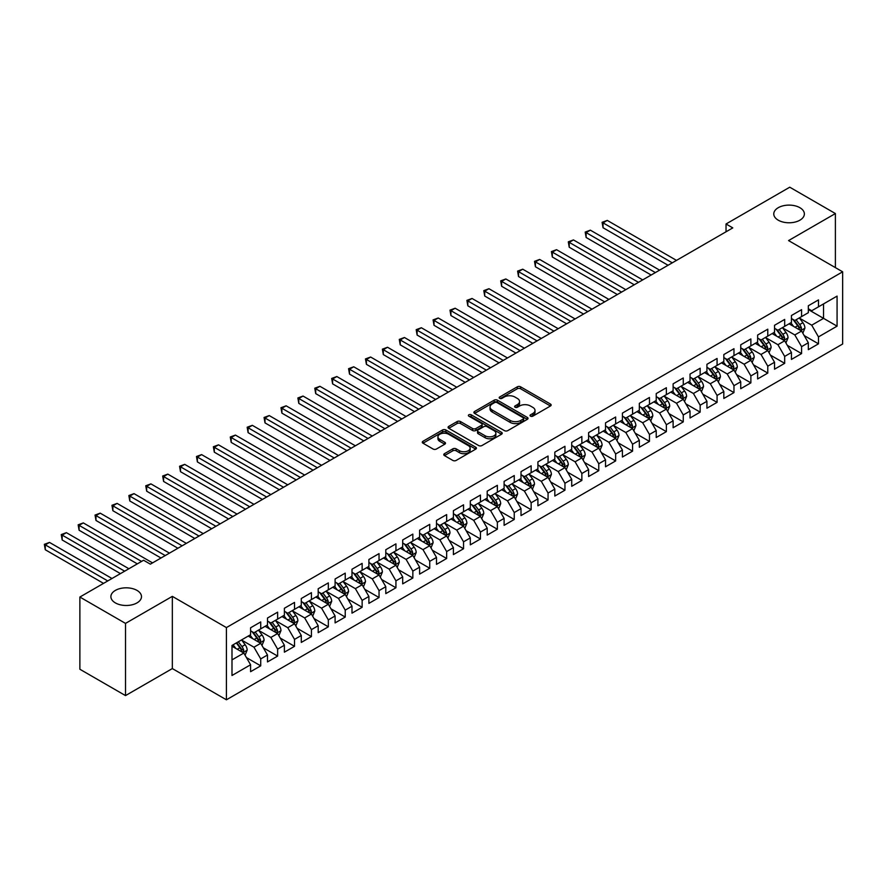 <?xml version="1.0" encoding="UTF-8"?>
<svg xmlns="http://www.w3.org/2000/svg" width="887" height="887" viewBox="0 0 887 887"><rect width="100%" height="100%" fill="white"/><g stroke="black" fill="none" stroke-linecap="round" stroke-linejoin="round"><path stroke-width="1.33" d="M530.526 416.158A1.641 0.954 0 0 0 532.843 416.158L550.472 405.98A2.351 1.353 0 0 0 551.16 405.026A2.351 1.353 0 0 0 550.472 404.062L520.614 386.821A2.351 1.353 0 0 0 517.298 386.821L499.669 396.999A1.641 0.954 0 0 0 499.181 397.675A1.641 0.954 0 0 0 499.669 398.341A1.641 0.954 0 0 0 501.987 398.341L504.271 397.021A7.506 4.335 0 0 1 514.892 397.021L517.376 398.463A7.506 4.335 0 0 1 519.571 401.523A7.506 4.335 0 0 1 517.376 404.594L515.092 405.902A1.641 0.954 0 0 0 514.615 406.579A1.641 0.954 0 0 0 515.092 407.244A1.641 0.954 0 0 0 517.42 407.244L519.693 405.936A7.506 4.335 0 0 1 530.315 405.936L532.81 407.366A7.506 4.335 0 0 1 535.005 410.437A7.506 4.335 0 0 1 532.81 413.497L530.526 414.817A1.641 0.954 0 0 0 530.038 415.482A1.641 0.954 0 0 0 530.526 416.158L530.526 414.817M137.008 590.409A15.301 8.837 0 0 0 120.333 588.491A15.301 8.837 0 0 0 110.886 596.652A15.301 8.837 0 0 0 115.365 602.894A15.301 8.837 0 0 0 132.041 604.812A15.301 8.837 0 0 0 141.488 596.652A15.301 8.837 0 0 0 137.008 590.409M799.886 207.691A15.301 8.837 0 0 0 783.221 205.784A15.301 8.837 0 0 0 773.774 213.944A15.301 8.837 0 0 0 778.254 220.187A15.301 8.837 0 0 0 794.929 222.105A15.301 8.837 0 0 0 804.365 213.944A15.301 8.837 0 0 0 799.886 207.691M444.465 453.678A2.351 1.353 0 0 0 443.777 454.632A2.351 1.353 0 0 0 444.465 455.596L452.836 460.431A2.351 1.353 0 0 0 456.162 460.431L475.731 449.132A2.351 1.353 0 0 0 476.419 448.168A2.351 1.353 0 0 0 475.731 447.214L445.873 429.973A2.351 1.353 0 0 0 442.558 429.973L422.977 441.271A2.351 1.353 0 0 0 422.29 442.236A2.351 1.353 0 0 0 422.977 443.19L433.1 449.033A2.351 1.353 0 0 0 436.415 449.033L444.797 444.199A2.351 1.353 0 0 0 445.485 443.234A2.351 1.353 0 0 0 444.797 442.28L439.775 439.387A6.276 3.626 0 0 1 437.934 436.825A6.276 3.626 0 0 1 441.815 433.477A6.276 3.626 0 0 1 448.656 434.264L468.314 445.607A6.276 3.626 0 0 1 470.143 448.168A6.276 3.626 0 0 1 466.274 451.516A6.276 3.626 0 0 1 459.433 450.729L456.162 448.844A2.351 1.353 0 0 0 452.836 448.844L444.465 453.678L444.465 455.596M125.51 623.395L125.51 695.596L172.333 668.576L172.333 596.363L125.51 623.395L79.874 597.04L143.594 560.251L150.358 564.154L732.784 227.892L726.032 223.99L726.032 231.795M172.333 596.363L226.418 627.586L842.65 271.81L842.65 344.012L226.418 699.799L226.418 627.586M835.388 267.608L835.388 213.545L788.565 240.577L842.65 271.81M835.388 213.545L789.752 187.201L726.032 223.99M504.437 430.638A2.351 1.353 0 0 0 507.752 430.638L527.333 419.34A2.351 1.353 0 0 0 528.02 418.387A2.351 1.353 0 0 0 527.333 417.422L497.463 400.181A2.351 1.353 0 0 0 494.148 400.181L474.578 411.49A2.351 1.353 0 0 0 473.891 412.444A2.351 1.353 0 0 0 474.578 413.397L504.437 430.638M469.511 416.513A1.641 0.954 0 0 1 471.174 416.746L471.174 414.794L501.532 432.324A2.351 1.353 0 0 1 502.219 433.277A2.351 1.353 0 0 1 501.532 434.231L481.951 445.54A2.351 1.353 0 0 1 478.636 445.54L448.778 428.299L448.778 426.381A2.351 1.353 0 0 0 448.09 427.334A2.351 1.353 0 0 0 448.778 428.299M448.778 426.381L457.149 421.547A2.351 1.353 0 0 1 460.475 421.547L472.583 428.532A2.351 1.353 0 0 0 475.898 428.532L481.464 425.328A2.351 1.353 0 0 0 482.14 424.374A2.351 1.353 0 0 0 481.464 423.409L468.846 416.136A1.641 0.954 0 0 1 468.369 415.46A1.641 0.954 0 0 1 469.378 414.584A1.641 0.954 0 0 1 471.174 414.794M808.334 309.574L823.546 318.355L823.546 303.908L837.073 296.103L818.479 306.835L818.479 299.906L808.334 305.76L808.334 312.69L801.582 316.592L801.582 309.663L791.437 315.517L791.437 322.447L784.673 326.349L784.673 319.431L774.539 325.285L774.539 332.204L767.776 336.106L767.776 329.188L757.631 335.042L757.631 341.972L750.879 345.875L750.879 338.945L740.734 344.799L740.734 351.729L733.97 355.632L733.97 348.702L723.836 354.556L723.836 361.486L717.073 365.389L717.073 358.459L706.928 364.313L706.928 371.243L700.165 375.146L700.165 368.216L690.031 374.07L690.031 381L683.267 384.903L683.267 377.973L673.122 383.827L673.122 390.757L666.37 394.66L666.37 387.73L656.225 393.584L656.225 400.514L649.461 404.417L649.461 397.487L639.327 403.341L639.327 410.271L632.564 414.174L632.564 407.244L622.419 413.098L622.419 420.028L615.656 423.931L615.656 417.012L605.522 422.866L605.522 429.785L598.758 433.688L598.758 426.769L588.613 432.623L588.613 439.553L581.861 443.456L581.861 436.526L571.716 442.38L571.716 449.31L564.952 453.213L564.952 446.283L554.818 452.137L554.818 459.067L548.055 462.97L548.055 456.04L537.91 461.894L537.91 468.824L531.147 472.727L531.147 465.797L521.013 471.651L521.013 478.581L514.249 482.484L514.249 475.554L504.104 481.408L504.104 488.338L497.352 492.241L497.352 485.311L487.207 491.165L487.207 498.095L480.444 501.998L480.444 495.068L470.31 500.922L470.31 507.852L463.546 511.755L463.546 504.825L453.401 510.679L453.401 517.609L446.649 521.512L446.649 514.582L436.504 520.447L436.504 527.366L429.74 531.269L429.74 524.35L419.606 530.204L419.606 537.134L412.843 541.037L412.843 534.107L402.698 539.961L402.698 546.891L395.935 550.794L395.935 543.864L385.801 549.718L385.801 556.648L379.037 560.551L379.037 553.621L368.892 559.475L368.892 566.405L362.14 570.308L362.14 563.378L351.995 569.232L351.995 576.162L345.231 580.065L345.231 573.135L335.098 578.989L335.098 585.919L328.334 589.822L328.334 582.892L318.189 588.746L318.189 595.676L311.426 599.579L311.426 592.649L301.292 598.503L301.292 605.433L294.528 609.336L294.528 602.406L284.383 608.26L284.383 615.19L277.631 619.093L277.631 612.163L267.486 618.028L267.486 624.947L260.723 628.85L260.723 621.931L250.589 627.785L250.589 634.715L231.995 645.448L231.995 675.495L250.589 664.762L243.825 653.054L231.995 646.224M837.073 296.103L837.073 326.161L818.479 336.894L811.716 325.185L799.464 318.111M804.199 335.574L818.479 343.823L818.479 336.894M818.479 343.823L808.334 349.678L808.334 342.748L801.582 346.651L794.819 334.942L782.567 327.868M787.301 345.331L801.582 353.58L801.582 346.651M801.582 353.58L791.437 359.435L791.437 352.505L784.673 356.408L777.921 344.699L765.658 337.625M770.393 355.088L784.673 363.337L784.673 356.408M784.673 363.337L774.539 369.192L774.539 362.262L767.776 366.165L761.013 354.456L748.761 347.382M753.495 364.845L767.776 373.094L767.776 366.165M767.776 373.094L757.631 378.949L757.631 372.019L750.879 375.922L744.115 364.213L731.864 357.139M736.587 374.613L750.879 382.851L750.879 375.922M750.879 382.851L740.734 388.706L740.734 381.776L733.97 385.679L727.207 373.97L714.955 366.896M719.69 384.37L733.97 392.608L733.97 385.679M733.97 392.608L723.836 398.463L723.836 391.533L717.073 395.447L710.31 383.727L698.058 376.653M702.792 394.127L717.073 402.365L717.073 395.447M717.073 402.365L706.928 408.22L706.928 401.301L700.165 405.204L693.412 393.495L681.149 386.41M685.884 403.884L700.165 412.133L700.165 405.204M700.165 412.133L690.031 417.988L690.031 411.058L683.267 414.961L676.504 403.252L664.252 396.179M668.986 413.641L683.267 421.89L683.267 414.961M683.267 421.89L673.122 427.745L673.122 420.815L666.37 424.718L659.606 413.009L647.355 405.936M652.089 423.398L666.37 431.647L666.37 424.718M666.37 431.647L656.225 437.502L656.225 430.572L649.461 434.475L642.698 422.766L630.446 415.693M635.181 433.155L649.461 441.404L649.461 434.475M649.461 441.404L639.327 447.259L639.327 440.329L632.564 444.232L625.801 432.523L613.549 425.45M618.283 442.912L632.564 451.161L632.564 444.232M632.564 451.161L622.419 457.016L622.419 450.086L615.656 453.989L608.903 442.28L596.641 435.207M601.375 452.669L615.656 460.918L615.656 453.989M615.656 460.918L605.522 466.773L605.522 459.843L598.758 463.746L591.995 452.037L579.743 444.964M584.478 462.426L598.758 470.675L598.758 463.746M598.758 470.675L588.613 476.53L588.613 469.6L581.861 473.503L575.098 461.794L562.846 454.721M567.58 472.194L581.861 480.432L581.861 473.503M581.861 480.432L571.716 486.287L571.716 479.357L564.952 483.26L558.2 471.551L545.937 464.478M550.672 481.951L564.952 490.189L564.952 483.26M564.952 490.189L554.818 496.044L554.818 489.114L548.055 493.028L541.292 481.308L529.04 474.235M533.774 491.708L548.055 499.946L548.055 493.028M548.055 499.946L537.91 505.801L537.91 498.882L531.147 502.785L524.394 491.065L512.143 483.992M516.866 501.465L531.147 509.703L531.147 502.785M531.147 509.703L521.013 515.569L521.013 508.639L514.249 512.542L507.486 500.833L495.234 493.76M499.969 511.222L514.249 519.472L514.249 512.542M514.249 519.472L504.104 525.326L504.104 518.396L497.352 522.299L490.589 510.59L478.337 503.517M483.071 520.979L497.352 529.229L497.352 522.299M497.352 529.229L487.207 535.083L487.207 528.153L480.444 532.056L473.691 520.347L461.428 513.274M466.163 530.736L480.444 538.986L480.444 532.056M480.444 538.986L470.31 544.84L470.31 537.91L463.546 541.813L456.783 530.104L444.531 523.031M449.265 540.493L463.546 548.743L463.546 541.813M463.546 548.743L453.401 554.597L453.401 547.667L446.649 551.57L439.885 539.861L427.634 532.788M432.357 550.25L446.649 558.5L446.649 551.57M446.649 558.5L436.504 564.354L436.504 557.424L429.74 561.327L422.977 549.618L410.725 542.545M415.46 560.007L429.74 568.257L429.74 561.327M429.74 568.257L419.606 574.111L419.606 567.181L412.843 571.084L406.08 559.375L393.828 552.302M398.562 569.776L412.843 578.014L412.843 571.084M412.843 578.014L402.698 583.868L402.698 576.938L395.935 580.841L389.182 569.132L376.92 562.059M381.654 579.533L395.935 587.771L395.935 580.841M395.935 587.771L385.801 593.625L385.801 586.695L379.037 590.609L372.274 578.889L360.022 571.816M364.757 589.29L379.037 597.528L379.037 590.609M379.037 597.528L368.892 603.382L368.892 596.463L362.14 600.366L355.377 588.646L343.125 581.573M347.848 599.047L362.14 607.285L362.14 600.366M362.14 607.285L351.995 613.15L351.995 606.22L345.231 610.123L338.468 598.415L326.216 591.33M330.951 608.804L345.231 617.053L345.231 610.123M345.231 617.053L335.098 622.907L335.098 615.977L328.334 619.88L321.571 608.172L309.319 601.098M314.053 618.561L328.334 626.81L328.334 619.88M328.334 626.81L318.189 632.664L318.189 625.734L311.426 629.637L304.673 617.929L292.411 610.855M297.145 628.318L311.426 636.567L311.426 629.637M311.426 636.567L301.292 642.421L301.292 635.491L294.528 639.394L287.765 627.686L275.513 620.612M280.248 638.075L294.528 646.324L294.528 639.394M294.528 646.324L284.383 652.178L284.383 645.248L277.631 649.151L270.868 637.443L258.616 630.369M263.35 647.832L277.631 656.081L277.631 649.151M277.631 656.081L267.486 661.935L267.486 655.005L260.723 658.908L253.959 647.2L241.707 640.126M246.442 657.589L260.723 665.838L260.723 658.908M260.723 665.838L250.589 671.692L250.589 664.762M250.589 630.801L253.959 632.764L260.723 628.85M231.995 659.884L243.825 653.054M267.486 621.044L270.868 622.996L277.631 619.093M253.959 647.2L260.723 643.297L248.216 636.079M267.486 655.005L260.723 643.297M284.383 611.287L287.765 613.239L294.528 609.336M270.868 637.443L277.631 633.54L265.124 626.322M284.383 645.248L277.631 633.54M301.292 601.53L304.673 603.482L311.426 599.579M287.765 627.686L294.528 623.783L282.022 616.565M301.292 635.491L294.528 623.783M318.189 591.773L321.571 593.725L328.334 589.822M304.673 617.929L311.426 614.026L298.919 606.797M318.189 625.734L311.426 614.026M335.098 582.016L338.468 583.968L345.231 580.065M321.571 608.172L328.334 604.269L315.827 597.04M335.098 615.977L328.334 604.269M351.995 572.259L355.377 574.211L362.14 570.308M338.468 598.415L345.231 594.512L332.725 587.283M351.995 606.22L345.231 594.512M368.892 562.502L372.274 564.454L379.037 560.551M355.377 588.646L362.14 584.744L349.633 577.526M368.892 596.463L362.14 584.744M385.801 552.745L389.182 554.697L395.935 550.794M372.274 578.889L379.037 574.987L366.531 567.769M385.801 586.695L379.037 574.987M402.698 542.988L406.08 544.94L412.843 541.037M389.182 569.132L395.935 565.23L383.428 558.012M402.698 576.938L395.935 565.23M419.606 533.22L422.977 535.183L429.74 531.269M406.08 559.375L412.843 555.473L400.336 548.255M419.606 567.181L412.843 555.473M436.504 523.463L439.885 525.414L446.649 521.512M422.977 549.618L429.74 545.716L417.234 538.498M436.504 557.424L429.74 545.716M453.401 513.706L456.783 515.657L463.546 511.755M439.885 539.861L446.649 535.959L434.131 528.741M453.401 547.667L446.649 535.959M470.31 503.949L473.691 505.9L480.444 501.998M456.783 530.104L463.546 526.202L451.039 518.984M470.31 537.91L463.546 526.202M487.207 494.192L490.589 496.143L497.352 492.241M473.691 520.347L480.444 516.445L467.937 509.216M487.207 528.153L480.444 516.445M504.104 484.435L507.486 486.386L514.249 482.484M490.589 510.59L497.352 506.688L484.845 499.459M504.104 518.396L497.352 506.688M521.013 474.678L524.394 476.629L531.147 472.727M507.486 500.833L514.249 496.931L501.743 489.702M521.013 508.639L514.249 496.931M537.91 464.921L541.292 466.872L548.055 462.97M524.394 491.065L531.147 487.163L518.64 479.945M537.91 498.882L531.147 487.163M554.818 455.164L558.2 457.115L564.952 453.213M541.292 481.308L548.055 477.406L535.548 470.188M554.818 489.114L548.055 477.406M571.716 445.407L575.098 447.358L581.861 443.456M558.2 471.551L564.952 467.649L552.446 460.431M571.716 479.357L564.952 467.649M588.613 435.65L591.995 437.601L598.758 433.688M575.098 461.794L581.861 457.892L569.354 450.674M588.613 469.6L581.861 457.892M605.522 425.882L608.903 427.833L615.656 423.931M591.995 452.037L598.758 448.135L586.252 440.917M605.522 459.843L598.758 448.135M622.419 416.125L625.801 418.076L632.564 414.174M608.903 442.28L615.656 438.378L603.149 431.16M622.419 450.086L615.656 438.378M639.327 406.368L642.698 408.319L649.461 404.417M625.801 432.523L632.564 428.621L620.057 421.403M639.327 440.329L632.564 428.621M656.225 396.611L659.606 398.562L666.37 394.66M642.698 422.766L649.461 418.864L636.955 411.635M656.225 430.572L649.461 418.864M673.122 386.854L676.504 388.805L683.267 384.903M659.606 413.009L666.37 409.107L653.863 401.878M673.122 420.815L666.37 409.107M690.031 377.097L693.412 379.048L700.165 375.146M676.504 403.252L683.267 399.35L670.76 392.121M690.031 411.058L683.267 399.35M706.928 367.34L710.31 369.291L717.073 365.389M693.412 393.495L700.165 389.581L687.658 382.364M706.928 401.301L700.165 389.581M723.836 357.583L727.207 359.534L733.97 355.632M710.31 383.727L717.073 379.824L704.566 372.607M723.836 391.533L717.073 379.824M740.734 347.826L744.115 349.777L750.879 345.875M727.207 373.97L733.97 370.067L721.464 362.85M740.734 381.776L733.97 370.067M757.631 338.069L761.013 340.02L767.776 336.106M744.115 364.213L750.879 360.31L738.361 353.093M757.631 372.019L750.879 360.31M774.539 328.301L777.921 330.252L784.673 326.349M761.013 354.456L767.776 350.553L755.269 343.336M774.539 362.262L767.776 350.553M791.437 318.544L794.819 320.495L801.582 316.592M777.921 344.699L784.673 340.796L772.167 333.579M791.437 352.505L784.673 340.796M808.334 308.787L811.716 310.738L818.479 306.835M794.819 334.942L801.582 331.039L789.075 323.822M808.334 342.748L801.582 331.039M79.874 597.04L79.874 669.253L125.51 695.596M172.333 668.576L226.418 699.799M811.716 325.185L823.546 318.355L837.073 326.161M531.18 416.391L532.81 415.449A7.506 4.335 0 0 0 535.005 412.388L535.005 410.437M519.571 401.523L519.571 403.474A7.506 4.335 0 0 1 517.376 406.545L515.746 407.477M550.439 406.002L520.614 388.772A2.351 1.353 0 0 0 517.298 388.772L500.323 398.573M527.299 419.363L497.463 402.133A2.351 1.353 0 0 0 494.148 402.133L474.6 413.42L474.578 411.49M523.186 419.052A1.641 0.954 0 0 0 523.663 418.387A1.641 0.954 0 0 0 523.186 417.71L496.975 402.576A1.641 0.954 0 0 0 494.647 402.576L492.241 403.973A7.506 4.335 0 0 0 490.045 407.033A7.506 4.335 0 0 0 492.241 410.093L510.158 420.438A7.506 4.335 0 0 0 520.78 420.438L523.186 419.052L523.186 421.003A1.641 0.954 0 0 0 523.663 420.338L523.663 418.387M490.045 407.033L490.045 408.985A7.506 4.335 0 0 0 492.241 412.045L492.241 410.093M523.186 421.003L520.78 422.389A7.506 4.335 0 0 1 510.158 422.389L492.241 412.045M448.811 428.31L457.149 423.498L457.149 421.547M482.14 424.374L482.14 426.325A2.351 1.353 0 0 1 481.464 427.279L475.898 430.483A2.351 1.353 0 0 1 472.583 430.483L460.475 423.498A2.351 1.353 0 0 0 457.149 423.498M471.174 416.746L501.499 434.253M485.145 435.794A6.276 3.626 0 0 0 491.986 436.581A6.276 3.626 0 0 0 495.866 433.233A6.276 3.626 0 0 0 494.026 430.672L487.096 426.669A2.351 1.353 0 0 0 483.781 426.669L478.226 429.873A2.351 1.353 0 0 0 477.539 430.838A2.351 1.353 0 0 0 478.226 431.792L485.145 435.794L485.145 437.746A6.276 3.626 0 0 0 491.986 438.533A6.276 3.626 0 0 0 495.866 435.184L495.866 433.233M477.539 430.838L477.539 432.789A2.351 1.353 0 0 0 478.226 433.743L478.226 431.792M485.145 437.746L478.226 433.743M470.143 448.168L470.143 450.119A6.276 3.626 0 0 1 466.274 453.468A6.276 3.626 0 0 1 459.433 452.68L456.162 450.796A2.351 1.353 0 0 0 452.836 450.796L444.498 455.608M437.934 436.825L437.934 438.777A6.276 3.626 0 0 0 439.775 441.338L439.775 439.387M444.797 442.28L444.797 444.199L439.775 441.338M475.731 447.214L475.731 449.132L445.873 431.925A2.351 1.353 0 0 0 442.558 431.925L423.01 443.212M802.835 333.202L804.919 328.09A6.331 3.659 -120 0 0 802.901 322.702L799.309 317.901M793.588 326.427L790.86 322.779M676.504 260.39L607.262 220.408L603.038 222.848L603.038 227.726L668.055 265.268M800.384 330.352L801.504 328.356A6.331 3.659 -120 0 0 799.697 324.553L796.105 319.763M794.053 320.052L798.488 325.972A3.226 1.863 60 0 1 799.076 326.959L801.504 328.356M792.934 319.409L797.668 325.717A6.331 3.659 60 0 1 799.475 329.532L799.608 329.897M603.038 227.726L602.107 222.315L672.279 262.829M602.107 222.315L607.262 220.408M785.926 342.959L788.022 337.847A6.331 3.659 -120 0 0 786.004 332.459L782.412 327.658M776.69 336.184L773.963 332.536M659.606 270.147L590.354 230.165L586.13 232.605L586.13 237.483L651.158 275.025M783.487 340.109L784.607 338.124A6.331 3.659 -120 0 0 782.789 334.31L779.196 329.52M777.145 329.82L781.58 335.729A3.226 1.863 60 0 1 782.168 336.716L784.607 338.124M776.036 329.177L780.76 335.486A6.331 3.659 60 0 1 782.578 339.289L782.7 339.654M586.13 237.483L585.198 232.072L655.382 272.586M585.198 232.072L590.354 230.165M769.029 352.716L771.125 347.604A6.331 3.659 -120 0 0 769.096 342.216L765.514 337.415M759.793 345.941L757.054 342.304M642.698 279.904L573.457 239.922L569.232 242.362L569.232 247.24L634.249 284.782M766.579 349.866L767.698 347.881A6.331 3.659 -120 0 0 765.891 344.067L762.299 339.277M760.248 339.577L764.683 345.498A3.226 1.863 60 0 1 765.27 346.473L767.698 347.881M759.139 338.934L763.862 345.243A6.331 3.659 60 0 1 765.669 349.046L765.803 349.411M569.232 247.24L568.301 241.829L638.474 282.343M568.301 241.829L573.457 239.922M752.121 362.484L754.216 357.361A6.331 3.659 -120 0 0 752.198 351.973L748.606 347.183M742.885 355.698L740.157 352.061M625.801 289.661L556.559 249.69L552.335 252.13L552.335 257.008L617.352 294.539M749.681 359.623L750.801 357.638A6.331 3.659 -120 0 0 748.983 353.824L745.402 349.034M743.35 349.334L747.785 355.255A3.226 1.863 60 0 1 748.373 356.23L750.801 357.638M742.231 348.691L746.954 355A6.331 3.659 60 0 1 748.772 358.803L748.905 359.168M552.335 257.008L551.404 251.586L621.576 292.1M551.404 251.586L556.559 249.69M735.223 372.241L737.319 367.118A6.331 3.659 -120 0 0 735.301 361.73L731.708 356.94M725.987 365.455L723.26 361.818M608.903 299.418L539.651 259.447L535.426 261.887L535.426 266.765L600.444 304.296M732.784 369.38L733.904 367.395A6.331 3.659 -120 0 0 732.085 363.581L728.493 358.791M726.442 359.091L730.877 365.012A3.226 1.863 60 0 1 731.465 365.987L733.904 367.395M725.333 358.448L730.056 364.757A6.331 3.659 60 0 1 731.875 368.56L731.997 368.925M535.426 266.765L534.495 261.343L604.679 301.857M534.495 261.343L539.651 259.447M718.326 381.998L720.421 376.886A6.331 3.659 -120 0 0 718.392 371.487L714.8 366.697M709.079 375.212L706.351 371.575M591.995 309.175L522.753 269.204L518.529 271.644L518.529 276.522L583.546 314.053M715.876 379.137L716.995 377.152A6.331 3.659 -120 0 0 715.188 373.338L711.596 368.548M709.545 368.848L713.98 374.769A3.226 1.863 60 0 1 714.567 375.744L716.995 377.152M708.425 368.205L713.159 374.514A6.331 3.659 60 0 1 714.966 378.328L715.099 378.694M518.529 276.522L517.598 271.1L587.771 311.614M517.598 271.1L522.753 269.204M701.417 391.755L703.513 386.643A6.331 3.659 -120 0 0 701.495 381.244L697.903 376.454M692.182 384.98L689.454 381.332M575.098 318.943L505.845 278.961L501.621 281.401L501.621 286.279L566.649 323.822M698.978 388.894L700.098 386.909A6.331 3.659 -120 0 0 698.28 383.095L694.687 378.305M692.647 378.605L697.082 384.526A3.226 1.863 60 0 1 697.659 385.501L700.098 386.909M691.527 377.962L696.251 384.271A6.331 3.659 60 0 1 698.069 388.085L698.191 388.451M501.621 286.279L500.7 280.857L570.873 321.382M500.7 280.857L505.845 278.961M684.52 401.512L686.616 396.4A6.331 3.659 -120 0 0 684.587 391.001L681.005 386.211M675.284 394.737L672.546 391.089M558.189 328.7L488.948 288.718L484.723 291.158L484.723 296.036L549.74 333.579M682.07 398.651L683.19 396.666A6.331 3.659 -120 0 0 681.382 392.852L677.79 388.062M675.739 388.362L680.174 394.283A3.226 1.863 60 0 1 680.761 395.258L683.19 396.666M674.63 387.719L679.353 394.028A6.331 3.659 60 0 1 681.161 397.842L681.294 398.208M484.723 296.036L483.792 290.626L553.965 331.139M483.792 290.626L488.948 288.718M667.612 411.269L669.707 406.157A6.331 3.659 -120 0 0 667.689 400.758L664.097 395.968M658.376 404.494L655.648 400.846M541.292 338.457L472.05 298.475L467.826 300.915L467.826 305.793L532.843 343.336M665.172 408.419L666.292 406.423A6.331 3.659 -120 0 0 664.474 402.62L660.893 397.82M658.841 398.119L663.276 404.04A3.226 1.863 60 0 1 663.864 405.026L666.292 406.423M657.722 397.476L662.456 403.785A6.331 3.659 60 0 1 664.263 407.599L664.396 407.965M467.826 305.793L466.895 300.383L537.067 340.896M466.895 300.383L472.05 298.475M650.714 421.026L652.81 415.914A6.331 3.659 -120 0 0 650.792 410.515L647.2 405.725M641.478 414.251L638.751 410.603M524.394 348.214L455.142 308.232L450.918 310.672L450.918 315.55L515.935 353.093M648.275 418.176L649.395 416.18A6.331 3.659 -120 0 0 647.577 412.377L643.984 407.577M641.933 407.876L646.368 413.797A3.226 1.863 60 0 1 646.956 414.783L649.395 416.18M640.824 407.233L645.548 413.542A6.331 3.659 60 0 1 647.366 417.356L647.488 417.722M450.918 315.55L449.986 310.14L520.17 350.653M449.986 310.14L455.142 308.232M633.817 430.783L635.912 425.671A6.331 3.659 -120 0 0 633.883 420.283L630.291 415.482M624.57 424.008L621.842 420.36M507.486 357.971L438.245 317.989L434.02 320.429L434.02 325.307L499.037 362.85M631.367 427.933L632.486 425.937A6.331 3.659 -120 0 0 630.679 422.134L627.087 417.345M625.036 417.633L629.471 423.554A3.226 1.863 60 0 1 630.058 424.54L632.486 425.937M623.916 416.99L628.65 423.299A6.331 3.659 60 0 1 630.457 427.113L630.59 427.479M434.02 325.307L433.089 319.897L503.262 360.41M433.089 319.897L438.245 317.989M616.908 440.54L619.004 435.428A6.331 3.659 -120 0 0 616.986 430.04L613.394 425.239M607.673 433.765L604.945 430.117M490.589 367.728L421.347 327.746L417.112 330.186L417.112 335.064L482.14 372.607M614.469 437.69L615.589 435.694A6.331 3.659 -120 0 0 613.771 431.891L610.178 427.102M608.138 427.401L612.573 433.311A3.226 1.863 60 0 1 613.15 434.297L615.589 435.694M607.018 426.758L611.742 433.056A6.331 3.659 60 0 1 613.56 436.87L613.682 437.236M417.112 335.064L416.191 329.654L486.364 370.167M416.191 329.654L421.347 327.746M600.011 450.297L602.107 445.185A6.331 3.659 -120 0 0 600.089 439.797L596.496 434.996M590.775 443.522L588.037 439.885M473.691 377.485L404.439 337.503L400.214 339.943L400.214 344.821L465.231 382.364M597.561 447.447L598.681 445.462A6.331 3.659 -120 0 0 596.873 441.648L593.281 436.859M591.23 437.158L595.665 443.079A3.226 1.863 60 0 1 596.252 444.054L598.681 445.462M590.121 436.515L594.844 442.824A6.331 3.659 60 0 1 596.652 446.627L596.785 446.993M400.214 344.821L399.283 339.411L469.456 379.924M399.283 339.411L404.439 337.503M583.103 460.065L585.198 454.942A6.331 3.659 -120 0 0 583.18 449.554L579.588 444.764M573.867 453.279L571.139 449.642M456.783 387.242L387.541 347.26L383.317 349.711L383.317 354.589L448.334 392.121M580.663 457.204L581.783 455.219A6.331 3.659 -120 0 0 579.965 451.405L576.384 446.616M574.332 446.915L578.767 452.836A3.226 1.863 60 0 1 579.355 453.811L581.783 455.219M573.213 446.272L577.947 452.581A6.331 3.659 60 0 1 579.754 456.384L579.887 456.75M383.317 354.589L382.386 349.168L452.558 389.681M382.386 349.168L387.541 347.26M566.205 469.822L568.301 464.699A6.331 3.659 -120 0 0 566.283 459.311L562.691 454.521M556.969 463.036L554.242 459.399M439.885 396.999L370.633 357.029L366.409 359.468L366.409 364.346L431.437 401.878M563.766 466.961L564.886 464.976A6.331 3.659 -120 0 0 563.068 461.162L559.475 456.373M557.424 456.672L561.859 462.593A3.226 1.863 60 0 1 562.447 463.568L564.886 464.976M556.315 456.029L561.039 462.338A6.331 3.659 60 0 1 562.857 466.141L562.979 466.507M366.409 364.346L365.477 358.925L435.661 399.438M365.477 358.925L370.633 357.029M549.308 479.579L551.404 474.467A6.331 3.659 -120 0 0 549.375 469.068L545.793 464.278M540.061 472.793L537.334 469.156M422.977 406.756L353.736 366.786L349.511 369.225L349.511 374.103L414.528 411.635M546.858 476.718L547.978 474.733A6.331 3.659 -120 0 0 546.17 470.919L542.578 466.13M540.527 466.429L544.962 472.35A3.226 1.863 60 0 1 545.549 473.325L547.978 474.733M539.418 465.786L544.141 472.095A6.331 3.659 60 0 1 545.948 475.909L546.082 476.275M349.511 374.103L348.58 368.682L418.753 409.195M348.58 368.682L353.736 366.786M532.4 489.336L534.495 484.224A6.331 3.659 -120 0 0 532.477 478.825L528.885 474.035M523.164 482.561L520.436 478.913M406.08 416.524L336.838 376.543L332.603 378.982L332.603 383.86L397.631 421.403M529.96 486.475L531.08 484.49A6.331 3.659 -120 0 0 529.262 480.676L525.669 475.887M523.629 476.186L528.064 482.107A3.226 1.863 60 0 1 528.641 483.082L531.08 484.49M522.51 475.543L527.233 481.852A6.331 3.659 60 0 1 529.051 485.666L529.173 486.032M332.603 383.86L331.683 378.439L401.855 418.963M331.683 378.439L336.838 376.543M515.502 499.093L517.598 493.981A6.331 3.659 -120 0 0 515.58 488.582L511.987 483.792M506.266 492.318L503.539 488.67M389.182 426.281L319.93 386.3L315.705 388.739L315.705 393.617L380.723 431.16M513.052 496.232L514.172 494.247A6.331 3.659 -120 0 0 512.364 490.433L508.772 485.644M506.721 485.943L511.156 491.864A3.226 1.863 60 0 1 511.744 492.839L514.172 494.247M505.612 485.3L510.335 491.609A6.331 3.659 60 0 1 512.154 495.423L512.276 495.789M315.705 393.617L314.774 388.207L384.947 428.72M314.774 388.207L319.93 386.3M498.605 508.85L500.689 503.738A6.331 3.659 -120 0 0 498.671 498.339L495.079 493.549M489.358 502.075L486.63 498.427M372.274 436.038L303.032 396.057L298.808 398.496L298.808 403.374L363.825 440.917M496.155 505.989L497.274 504.004A6.331 3.659 -120 0 0 495.467 500.201L491.875 495.401M489.824 495.7L494.259 501.621A3.226 1.863 60 0 1 494.846 502.607L497.274 504.004M488.704 495.057L493.438 501.366A6.331 3.659 60 0 1 495.245 505.18L495.378 505.546M298.808 403.374L297.877 397.964L368.05 438.477M297.877 397.964L303.032 396.057M481.696 518.607L483.792 513.495A6.331 3.659 -120 0 0 481.774 508.096L478.182 503.306M472.461 511.832L469.733 508.184M355.377 445.795L286.124 405.814L281.9 408.253L281.9 413.131L346.928 450.674M479.257 515.757L480.377 513.761A6.331 3.659 -120 0 0 478.559 509.958L474.966 505.158M472.915 505.457L477.35 511.378A3.226 1.863 60 0 1 477.938 512.364L480.377 513.761M471.806 504.814L476.53 511.123A6.331 3.659 60 0 1 478.348 514.937L478.47 515.303M281.9 413.131L280.968 407.721L351.152 448.234M280.968 407.721L286.124 405.814M464.799 528.364L466.895 523.252A6.331 3.659 -120 0 0 464.866 517.864L461.284 513.063M455.563 521.589L452.825 517.941M338.468 455.552L269.227 415.571L265.002 418.01L265.002 422.888L330.019 460.431M462.349 525.514L463.469 523.518A6.331 3.659 -120 0 0 461.661 519.715L458.069 514.915M456.018 515.214L460.453 521.135A3.226 1.863 60 0 1 461.04 522.121L463.469 523.518M454.909 514.571L459.632 520.88A6.331 3.659 60 0 1 461.44 524.694L461.573 525.06M265.002 422.888L264.071 417.478L334.244 457.991M264.071 417.478L269.227 415.571M447.891 538.121L449.986 533.009A6.331 3.659 -120 0 0 447.968 527.621L444.376 522.82M438.655 531.346L435.927 527.698M321.571 465.309L252.329 425.328L248.105 427.767L248.105 432.645L313.122 470.188M445.451 535.271L446.571 533.275A6.331 3.659 -120 0 0 444.753 529.472L441.172 524.683M439.12 524.982L443.555 530.892A3.226 1.863 60 0 1 444.143 531.878L446.571 533.275M438.001 524.339L442.724 530.637A6.331 3.659 60 0 1 444.542 534.451L444.675 534.817M248.105 432.645L247.174 427.235L317.346 467.748M247.174 427.235L252.329 425.328M430.993 547.878L433.089 542.766A6.331 3.659 -120 0 0 431.071 537.378L427.479 532.577M421.757 541.103L419.03 537.467M304.673 475.066L235.421 435.085L231.197 437.524L231.197 442.402L296.214 479.945M428.543 545.028L429.663 543.044A6.331 3.659 -120 0 0 427.856 539.229L424.263 534.44M422.212 534.739L426.647 540.66A3.226 1.863 60 0 1 427.235 541.635L429.663 543.044M421.103 534.096L425.827 540.405A6.331 3.659 60 0 1 427.645 544.208L427.767 544.574M231.197 442.402L230.265 436.992L300.449 477.505M230.265 436.992L235.421 435.085M414.096 557.646L416.191 552.523A6.331 3.659 -120 0 0 414.162 547.135L410.57 542.345M404.849 550.86L402.121 547.224M287.765 484.823L218.524 444.842L214.299 447.292L214.299 452.17L279.316 489.702M411.646 554.785L412.765 552.801A6.331 3.659 -120 0 0 410.958 548.986L407.366 544.197M405.315 544.496L409.75 550.417A3.226 1.863 60 0 1 410.337 551.392L412.765 552.801M404.195 543.853L408.929 550.162A6.331 3.659 60 0 1 410.736 553.965L410.869 554.331M214.299 452.17L213.368 446.749L283.541 487.262M213.368 446.749L218.524 444.842M397.188 567.403L399.283 562.28A6.331 3.659 -120 0 0 397.265 556.892L393.673 552.102M387.952 560.617L385.224 556.981M270.868 494.58L201.615 454.61L197.391 457.049L197.391 461.927L262.419 499.459M394.748 564.542L395.868 562.558A6.331 3.659 -120 0 0 394.05 558.743L390.457 553.954M388.417 554.253L392.841 560.174A3.226 1.863 60 0 1 393.429 561.149L395.868 562.558M387.297 553.61L392.021 559.919A6.331 3.659 60 0 1 393.839 563.722L393.961 564.088M197.391 461.927L196.47 456.506L266.643 497.019M196.47 456.506L201.615 454.61M380.29 577.16L382.386 572.048A6.331 3.659 -120 0 0 380.357 566.649L376.775 561.859M371.054 570.374L368.316 566.738M253.959 504.337L184.718 464.367L180.493 466.806L180.493 471.684L245.511 509.216M377.84 574.299L378.96 572.315A6.331 3.659 -120 0 0 377.152 568.5L373.56 563.711M371.509 564.01L375.944 569.931A3.226 1.863 60 0 1 376.531 570.906L378.96 572.315M370.4 563.367L375.123 569.676A6.331 3.659 60 0 1 376.931 573.479L377.064 573.856M180.493 471.684L179.562 466.263L249.735 506.776M179.562 466.263L184.718 464.367M363.382 586.917L365.477 581.805A6.331 3.659 -120 0 0 363.459 576.406L359.867 571.616M354.146 580.142L351.418 576.495M237.062 514.105L167.82 474.124L163.596 476.563L163.596 481.441L228.613 518.984M360.942 584.056L362.062 582.072A6.331 3.659 -120 0 0 360.244 578.257L356.663 573.468M354.612 573.767L359.047 579.688A3.226 1.863 60 0 1 359.634 580.663L362.062 582.072M353.492 573.124L358.215 579.433A6.331 3.659 60 0 1 360.033 583.247L360.166 583.613M163.596 481.441L162.665 476.02L232.837 516.544M162.665 476.02L167.82 474.124M346.484 596.674L348.58 591.562A6.331 3.659 -120 0 0 346.562 586.163L342.97 581.373M337.248 589.899L334.521 586.252M220.164 523.862L150.912 483.881L146.688 486.32L146.688 491.198L211.705 528.741M344.045 593.813L345.165 591.829A6.331 3.659 -120 0 0 343.347 588.014L339.754 583.225M337.703 583.524L342.138 589.445A3.226 1.863 60 0 1 342.726 590.42L345.165 591.829M336.594 582.881L341.318 589.19A6.331 3.659 60 0 1 343.136 593.004L343.258 593.37M146.688 491.198L145.756 485.777L215.94 526.301M145.756 485.777L150.912 483.881M329.587 606.431L331.683 601.319A6.331 3.659 -120 0 0 329.654 595.92L326.061 591.13M320.34 599.656L317.613 596.009M203.256 533.619L134.015 493.638L129.79 496.077L129.79 500.955L194.807 538.498M327.137 603.57L328.257 601.586A6.331 3.659 -120 0 0 326.449 597.783L322.857 592.982M320.806 593.281L325.241 599.202A3.226 1.863 60 0 1 325.828 600.189L328.257 601.586M319.686 592.638L324.42 598.947A6.331 3.659 60 0 1 326.228 602.761L326.361 603.127M129.79 500.955L128.859 495.545L199.032 536.058M128.859 495.545L134.015 493.638M312.679 616.188L314.774 611.076A6.331 3.659 -120 0 0 312.756 605.677L309.164 600.887M303.443 609.413L300.715 605.766M112.882 510.712L111.962 505.302L117.117 503.395L112.882 505.834L112.882 510.712L177.91 548.255M310.239 613.338L311.359 611.343A6.331 3.659 -120 0 0 309.541 607.54L305.948 602.739M303.908 603.038L308.343 608.959A3.226 1.863 60 0 1 308.92 609.946L311.359 611.343M302.789 602.395L307.512 608.704A6.331 3.659 60 0 1 309.33 612.518L309.452 612.884M186.359 543.376L117.106 503.395M111.962 505.302L182.134 545.815M295.781 625.945L297.877 620.833A6.331 3.659 -120 0 0 295.848 615.445L292.267 610.644M286.545 619.17L283.807 615.523M169.45 553.133L100.209 513.152L95.984 515.591L95.984 520.469L161.002 558.012M293.331 623.095L294.451 621.1A6.331 3.659 -120 0 0 292.643 617.297L289.051 612.496M287 612.795L291.435 618.716A3.226 1.863 60 0 1 292.023 619.703L294.451 621.1M285.891 612.152L290.614 618.461A6.331 3.659 60 0 1 292.422 622.275L292.555 622.641M95.984 520.469L95.053 515.059L165.226 555.572M95.053 515.059L100.209 513.152M278.873 635.702L280.968 630.59A6.331 3.659 -120 0 0 278.95 625.202L275.358 620.401M269.637 628.927L266.909 625.28M152.553 562.89L83.311 522.909L79.087 525.348L79.087 530.226L137.341 563.866M276.434 632.852L277.553 630.857A6.331 3.659 -120 0 0 275.735 627.054L272.154 622.264M270.103 622.563L274.538 628.473A3.226 1.863 60 0 1 275.125 629.46L277.553 630.857M268.983 621.92L273.717 628.218A6.331 3.659 60 0 1 275.524 632.032L275.657 632.398M79.087 530.226L78.156 524.816L141.565 561.427M78.156 524.816L83.311 522.909M261.975 645.459L264.071 640.347A6.331 3.659 -120 0 0 262.053 634.959L258.461 630.158M252.74 638.684L250.012 635.048M128.892 568.744L66.403 532.666L62.179 535.105L62.179 539.983L120.444 573.623M259.536 642.609L260.656 640.625A6.331 3.659 -120 0 0 258.838 636.811L255.245 632.021M253.194 632.32L257.629 638.241A3.226 1.863 60 0 1 258.217 639.217L260.656 640.625M252.085 631.677L256.809 637.986A6.331 3.659 60 0 1 258.627 641.789L258.749 642.155M62.179 539.983L61.247 534.573L124.668 571.184M61.247 534.573L66.403 532.666M245.078 655.227L247.174 650.104A6.331 3.659 -120 0 0 245.145 644.716L241.552 639.926M235.831 648.441L233.104 644.805M111.995 578.501L49.506 542.423L45.281 544.862L45.281 549.752L103.535 583.38M242.628 652.366L243.748 650.382A6.331 3.659 -120 0 0 241.94 646.568L238.348 641.778M236.762 642.687L240.732 647.998A3.226 1.863 60 0 1 241.319 648.974L243.748 650.382M236.319 642.942L239.911 647.743A6.331 3.659 60 0 1 241.719 651.546L241.852 651.912M45.281 549.752L44.35 544.33L107.759 580.941M44.35 544.33L49.506 542.423M532.81 415.449L532.81 413.497M515.092 407.244L515.092 405.902M517.376 406.545L517.376 404.594M499.669 398.341L499.669 396.999M517.298 388.772L517.298 386.821M520.614 388.772L520.614 386.821M550.472 405.98L550.472 404.062M494.148 402.133L494.148 400.181M497.463 402.133L497.463 400.181M527.333 419.34L527.333 417.422M510.158 422.389L510.158 420.438M520.78 422.389L520.78 420.438M460.475 423.498L460.475 421.547M472.583 430.483L472.583 428.532M475.898 430.483L475.898 428.532M481.464 427.279L481.464 425.328M501.532 434.231L501.532 432.324M452.836 450.796L452.836 448.844M456.162 450.796L456.162 448.844M459.433 452.68L459.433 450.729M422.977 443.19L422.977 441.271M442.558 431.925L442.558 429.973M445.873 431.925L445.873 429.973M800.784 330.585L804.886 328.212M799.697 324.553L802.901 322.702M795.018 327.248L797.668 325.717M783.886 340.342L787.978 337.969M782.789 334.31L786.004 332.459M778.121 337.005L780.76 335.486M766.978 350.099L771.08 347.726M765.891 344.067L769.096 342.216M761.212 346.762L763.862 345.243M750.08 359.856L754.183 357.483M748.983 353.824L752.198 351.973M744.315 356.53L746.954 355M733.183 369.613L737.274 367.24M732.085 363.581L735.301 361.73M727.407 366.287L730.056 364.757M716.275 379.37L720.377 377.008M715.188 373.338L718.392 371.487M710.509 376.044L713.159 374.514M699.377 389.127L703.469 386.765M698.28 383.095L701.495 381.244M693.612 385.801L696.251 384.271M682.469 398.884L686.571 396.522M681.382 392.852L684.587 391.001M676.703 395.558L679.353 394.028M665.572 408.641L669.674 406.279M664.474 402.62L667.689 400.758M659.806 405.315L662.456 403.785M648.674 418.398L652.765 416.036M647.577 412.377L650.792 410.515M642.898 415.072L645.548 413.542M631.766 428.155L635.868 425.793M630.679 422.134L633.883 420.283M626 424.829L628.65 423.299M614.868 437.923L618.96 435.55M613.771 431.891L616.986 430.04M609.103 434.586L611.742 433.056M597.96 447.68L602.062 445.307M596.873 441.648L600.089 439.797M592.194 444.343L594.844 442.824M581.063 457.437L585.165 455.064M579.965 451.405L583.18 449.554M575.297 454.1L577.947 452.581M564.165 467.194L568.257 464.821M563.068 461.162L566.283 459.311M558.389 463.868L561.039 462.338M547.257 476.951L551.359 474.589M546.17 470.919L549.375 469.068M541.491 473.625L544.141 472.095M530.359 486.708L534.462 484.346M529.262 480.676L532.477 478.825M524.594 483.382L527.233 481.852M513.451 496.465L517.553 494.103M512.364 490.433L515.58 488.582M507.686 493.139L510.335 491.609M496.554 506.222L500.656 503.86M495.467 500.201L498.671 498.339M490.788 502.896L493.438 501.366M479.656 515.979L483.748 513.617M478.559 509.958L481.774 508.096M473.891 512.653L476.53 511.123M462.748 525.736L466.85 523.374M461.661 519.715L464.866 517.864M456.982 522.41L459.632 520.88M445.851 535.504L449.953 533.131M444.753 529.472L447.968 527.621M440.085 532.167L442.724 530.637M428.953 545.261L433.044 542.888M427.856 539.229L431.071 537.378M423.177 541.924L425.827 540.405M412.045 555.018L416.147 552.645M410.958 548.986L414.162 547.135M406.279 551.681L408.929 550.162M395.147 564.775L399.239 562.402M394.05 558.743L397.265 556.892M389.382 561.449L392.021 559.919M378.239 574.532L382.341 572.17M377.152 568.5L380.357 566.649M372.473 571.206L375.123 569.676M361.342 584.289L365.444 581.927M360.244 578.257L363.459 576.406M355.576 580.963L358.215 579.433M344.444 594.046L348.536 591.684M343.347 588.014L346.562 586.163M338.668 590.72L341.318 589.19M327.536 603.803L331.638 601.441M326.449 597.783L329.654 595.92M321.77 600.477L324.42 598.947M310.638 613.56L314.73 611.198M309.541 607.54L312.756 605.677M304.873 610.234L307.512 608.704M293.73 623.317L297.832 620.955M292.643 617.297L295.848 615.445M287.965 619.991L290.614 618.461M276.833 633.085L280.935 630.712M275.735 627.054L278.95 625.202M271.067 629.748L273.717 628.218M259.935 642.842L264.027 640.469M258.838 636.811L262.053 634.959M254.159 639.505L256.809 637.986M243.027 652.599L247.129 650.226M241.94 646.568L245.145 644.716M237.261 649.262L239.911 647.743"/></g></svg>

